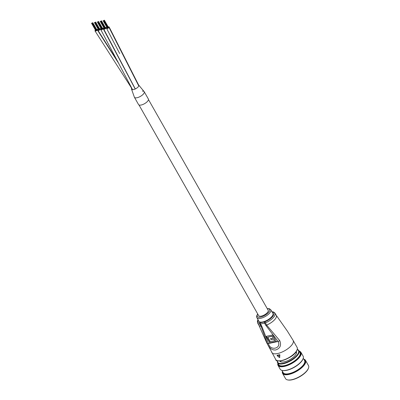 <?xml version="1.0" encoding="UTF-8"?>
<svg xmlns="http://www.w3.org/2000/svg" width="400" height="400" viewBox="0 0 400 400"><rect width="100%" height="100%" fill="white"/><g stroke="black" fill="none" stroke-linecap="round" stroke-linejoin="round"><path stroke-width="0.6" d="M104.14 28.215A1.455 0.57 -29.6 0 0 103.83 28.545A1.455 0.57 -29.6 0 0 103.705 29.04A1.455 0.57 -29.6 0 0 104.795 29.035A1.455 0.57 -29.6 0 0 106.115 28.095A1.455 0.57 -29.6 0 0 106.24 27.6A1.455 0.57 -29.6 0 0 105.31 27.55M101.24 28.835A1.455 0.57 -29.6 0 0 100.915 29.185A1.455 0.57 -29.6 0 0 100.805 29.66A1.455 0.57 -29.6 0 0 101.91 29.65A1.455 0.57 -29.6 0 0 103.23 28.7A1.455 0.57 -29.6 0 0 103.335 28.225A1.455 0.57 -29.6 0 0 102.41 28.17M107.04 27.595A1.455 0.57 -29.6 0 0 106.715 27.95A1.455 0.57 -29.6 0 0 106.605 28.42A1.455 0.57 -29.6 0 0 107.715 28.405A1.455 0.57 -29.6 0 0 109.035 27.45A1.455 0.57 -29.6 0 0 109.14 26.98A1.455 0.57 -29.6 0 0 108.21 26.93M131.685 88.21A4.145 1.615 -29.6 0 0 131.505 89.095L134.405 97.275A5.64 2.2 -29.6 0 0 138.695 97.225A5.64 2.2 -29.6 0 0 143.805 93.53A5.64 2.2 -29.6 0 0 144.215 91.705L148.35 98.985A5.64 2.2 -29.6 0 1 147.94 100.81A5.64 2.2 -29.6 0 1 142.835 104.505A5.64 2.2 -29.6 0 1 138.54 104.56L134.405 97.275A5.64 2.2 -29.6 0 1 134.39 97.25A5.64 2.2 -29.6 0 0 134.405 97.275A5.64 2.2 -29.6 0 0 138.83 97.17A5.64 2.2 -29.6 0 0 143.92 93.355A5.64 2.2 -29.6 0 0 144.215 91.705A5.64 2.2 -29.6 0 0 144.195 91.675M131.505 89.095A4.145 1.615 -29.6 0 0 134.445 89.32A4.145 1.615 -29.6 0 0 138.39 86.615A4.145 1.615 -29.6 0 0 138.675 85.025A4.145 1.615 -29.6 0 0 138.545 84.925M98.335 29.455A1.455 0.57 -29.6 0 0 97.985 29.845A1.455 0.57 -29.6 0 0 97.905 30.28A1.455 0.57 -29.6 0 0 99.04 30.255A1.455 0.57 -29.6 0 0 100.355 29.275A1.455 0.57 -29.6 0 0 100.435 28.845A1.455 0.57 -29.6 0 0 99.505 28.79M95.435 30.075A1.455 0.57 -29.6 0 0 95.155 30.37A1.455 0.57 -29.6 0 0 95.005 30.9A1.455 0.57 -29.6 0 0 96.065 30.905A1.455 0.57 -29.6 0 0 97.385 29.995A1.455 0.57 -29.6 0 0 97.535 29.465A1.455 0.57 -29.6 0 0 96.605 29.41M138.975 104.95L258.685 315.68A5.46 2.13 -29.6 0 0 262.84 315.63A5.46 2.13 -29.6 0 0 267.78 312.055A5.46 2.13 -29.6 0 0 268.18 310.29L148.465 99.56M100.38 21.41L100.62 21.31L100.35 21.335M97.48 22.03L97.72 21.93L97.45 21.955M94.575 22.65L94.82 22.55L94.55 22.575M138.67 85.025L144.215 91.705A5.64 2.2 -29.6 0 0 142.425 91.12M271.92 311.725L273.47 311.95L275.03 313.14A10.005 3.905 150.4 0 1 274.305 316.38A10.005 3.905 150.4 0 1 265.375 322.88L266.62 325.065L279.735 340.6C281.565 345.325 280.185 348.455 275.605 349.99C271.805 350.245 269.005 348.01 267.205 343.28L261.065 326.25A10.005 3.905 150.4 0 1 258.87 325.21L266.71 342.755L275.755 359.545A12.28 4.79 -29.6 0 0 285.105 359.435A12.28 4.79 -29.6 0 0 296.225 351.385A12.28 4.79 -29.6 0 0 297.115 347.415L293.14 340.42A12.28 4.79 150.4 0 1 292.255 344.395A12.28 4.79 150.4 0 1 277.585 353.545A12.28 4.79 150.4 0 1 271.785 352.555M256.885 317.67L258.955 321.31A8.005 3.125 -29.6 0 0 265.045 321.235A8.005 3.125 -29.6 0 0 272.295 315.99A8.005 3.125 -29.6 0 0 272.875 313.4L270.805 309.76A8.005 3.125 150.4 0 1 270.225 312.35A8.005 3.125 150.4 0 1 262.975 317.595A8.005 3.125 150.4 0 1 256.885 317.67C256.355 317.01 256.54 315.925 257.44 314.405L257.735 314.01M279.5 357.495L279.57 355.095A12.28 4.79 150.4 0 1 277.135 355.615L279.74 357.435L279.485 357.49L279.845 357.28L279.595 357.33L279.905 354.87L279.65 354.69A12.28 4.79 150.4 0 1 277.25 355.205L277.14 355.36A12.1 4.72 -29.6 0 0 279.54 354.845L279.74 357.435L278.885 357.02M261.755 326.19L268.465 343.54C269.965 351.265 281.78 348.73 278.115 341.475L265.795 325.325L264.55 323.14L260.515 324.005L261.755 326.19A2.73 1.065 150.4 0 1 261.065 326.25L259.825 324.065A10.005 3.905 150.4 0 1 257.625 323.025L258.87 325.21M276.39 341.52L269.86 342.915L266.14 336.36L272.665 334.965L276.39 341.52M279.735 340.6A2.73 0.875 -35 0 1 278.115 341.475L268.465 343.54A2.73 1.24 156.2 0 1 267.205 343.28M276.305 341.375L269.86 342.915M269.99 342.725L266.35 336.315M270.305 341.655L274.765 340.7L273.845 339.08L271.1 339.665L270.515 338.63L273.255 338.04L272.22 336.225L267.76 337.175L270.305 341.655M273.845 339.08L274.765 340.7M273.975 338.89L271.1 339.665M271.235 339.48L270.725 338.585M272.22 336.225L273.255 338.04M272.35 336.035L267.76 337.175M279.905 354.87L279.57 355.095L279.65 354.69M277.135 355.615L277.14 355.36M282.49 371.4A12.825 5.005 -29.6 0 0 291.245 373.27A12.825 5.005 -29.6 0 0 303.005 365.79A12.825 5.005 -29.6 0 0 303.85 359.27M303.8 359.18A13.19 5.145 150.4 0 1 305.52 360.365A13.19 5.145 150.4 0 1 291.34 373.75A13.19 5.145 150.4 0 1 282.58 373.395A13.19 5.145 150.4 0 1 282.44 371.315M308.495 368.12L308.345 368.52A12.825 5.005 150.4 0 1 294.555 379.095A12.825 5.005 150.4 0 1 288.14 380L287.715 379.925A13.19 5.145 -29.6 0 0 294.315 378.995A13.19 5.145 -29.6 0 0 308.495 368.12A13.19 5.145 -29.6 0 0 308.495 365.61L305.52 360.365M282.58 373.395L285.555 378.64A13.19 5.145 -29.6 0 0 287.715 379.925M277.94 363.39A12.825 5.005 -29.6 0 0 286.695 365.255A12.825 5.005 -29.6 0 0 298.45 357.775A12.825 5.005 -29.6 0 0 299.295 351.255M299.25 351.17A13.19 5.145 150.4 0 1 300.965 352.355A13.19 5.145 150.4 0 1 286.785 365.74A13.19 5.145 150.4 0 1 278.025 365.385A13.19 5.145 150.4 0 1 277.89 363.305M303.115 358.65L302.965 359.055A12.825 5.005 150.4 0 1 289.18 369.625A12.825 5.005 150.4 0 1 282.76 370.53L282.335 370.455A13.19 5.145 -29.6 0 0 288.94 369.525A13.19 5.145 -29.6 0 0 303.115 358.65A13.19 5.145 -29.6 0 0 303.12 356.14L300.965 352.355M278.025 365.385L280.18 369.175A13.19 5.145 -29.6 0 0 282.335 370.455M296.255 351.625A9.46 3.69 150.4 0 1 296.315 353.52A9.46 3.69 150.4 0 1 286.145 361.32A9.46 3.69 150.4 0 1 281.41 361.985A9.46 3.69 150.4 0 1 279.81 360.965M296.23 353.725A9.095 3.55 -29.6 0 0 296.165 352.19A9.095 3.55 -29.6 0 0 296.01 351.97M277.52 360.785A11.92 4.65 -29.6 0 0 285.64 362.6A11.92 4.65 -29.6 0 0 296.61 355.6A11.92 4.65 -29.6 0 0 297.275 349.56M297.29 349.505A12.28 4.79 150.4 0 1 298.935 350.62A12.28 4.79 150.4 0 1 285.73 363.08A12.28 4.79 150.4 0 1 277.575 362.75A12.28 4.79 150.4 0 1 277.46 360.77M281.9 370.355L283.205 372.655A12.28 4.79 -29.6 0 0 291.36 372.985A12.28 4.79 -29.6 0 0 304.56 360.525L303.255 358.225M277.575 362.75L278.655 364.645A12.28 4.79 -29.6 0 0 286.81 364.975A12.28 4.79 -29.6 0 0 300.01 352.51L298.935 350.62M280.235 360.93A9.095 3.55 -29.6 0 0 280.345 361.18A9.095 3.55 -29.6 0 0 281.63 362.02M135.205 89.01L103.23 28.7M138.77 85.95L109.035 27.45M119.06 63.985L97.385 29.995M257.81 314.145A7.095 2.77 -29.6 0 0 257.775 314.195A7.095 2.77 -29.6 0 0 260.615 317.06A7.095 2.77 -29.6 0 0 269.09 311.775A7.095 2.77 -29.6 0 0 267.305 308.75M296.1 351.74A11.92 4.65 150.4 0 1 277.985 360.775M258.12 319.845A9.095 3.55 -29.6 0 0 260 322.795A0.91 0.72 93.8 0 0 259.825 324.065A2.73 1.065 150.4 0 0 260.515 324.005A0.91 0.525 -102.1 0 1 260.46 322.755L264.5 321.89A1.82 0.71 -29.6 0 0 265.05 321.715A9.095 3.55 -29.6 0 0 273.165 315.805A9.095 3.55 -29.6 0 0 272.04 311.935M275.03 313.14L276.27 315.325A10.005 3.905 150.4 0 1 275.545 318.565A10.005 3.905 150.4 0 1 266.62 325.065A2.73 1.065 -29.6 0 1 265.795 325.325M260 322.795A1.82 0.71 -29.6 0 0 260.46 322.755M265.05 321.715A0.91 0.265 67.9 0 0 265.375 322.88A2.73 1.065 150.4 0 1 264.55 323.14A0.91 0.525 -102.1 0 1 264.5 321.89M135.31 88.96L103.71 29.05M106.585 28.215L106.245 27.61M103.685 28.835L103.34 28.23M132.58 89.69L100.81 29.67M138.86 85.51L109.145 26.99M119.725 53.625L106.61 28.43M100.785 29.455L100.435 28.845M118 61.925L97.905 30.28M97.885 30.075L97.54 29.475M132.575 89.68L95.01 30.91M103.985 20.465L108.12 27.75M103.105 20.67L107.245 27.955M103.995 20.48L108.13 27.765M104.245 20.335L108.385 27.62M103.27 20.835L107.405 28.12M104.365 20.165L108.505 27.45M103.505 20.785L107.645 28.065M103.76 20.64L107.895 27.925M100.83 21.23L104.995 28.545M101.08 21.085L105.22 28.37L101.095 21.1M100.205 21.29L104.34 28.575M101.345 20.955L105.485 28.24M100.37 21.455L104.505 28.74M101.465 20.785L105.6 28.07M100.605 21.405L104.745 28.69M97.93 21.85L102.095 29.165M98.18 21.705L102.32 28.99L98.19 21.72M97.305 21.91L101.44 29.195M98.445 21.575L102.585 28.86M97.465 22.075L101.605 29.36M98.565 21.405L102.7 28.69M97.705 22.025L101.845 29.31M95.03 22.47L99.195 29.785M95.28 22.325L99.42 29.61M94.405 22.53L98.54 29.815M95.29 22.34L99.43 29.625M95.545 22.195L99.68 29.48M94.565 22.695L98.705 29.98M95.665 22.025L99.8 29.31M94.805 22.645L98.94 29.93M92.38 22.945L96.52 30.23M91.505 23.15L95.64 30.435M92.39 22.96L96.53 30.245M92.645 22.82L96.78 30.1M91.665 23.315L95.805 30.6M92.765 22.645L96.9 29.93M91.905 23.265L96.04 30.55M92.155 23.12L96.295 30.405M297.115 347.415C297.7 348.535 297.41 349.95 296.235 351.655C292.02 358.835 275.63 363.5 275.755 359.545M258 319.63L257.4 321.08L257.625 323.025M293.14 340.42L287.33 331.06L276.27 315.325M279.83 357.335L279.46 357.535L277.11 355.645L277.19 355.24M270.805 309.76L269.29 308.685L267.225 308.615M280.405 360.91L280.855 361.705M295.91 352.105L296.355 352.895"/></g></svg>
